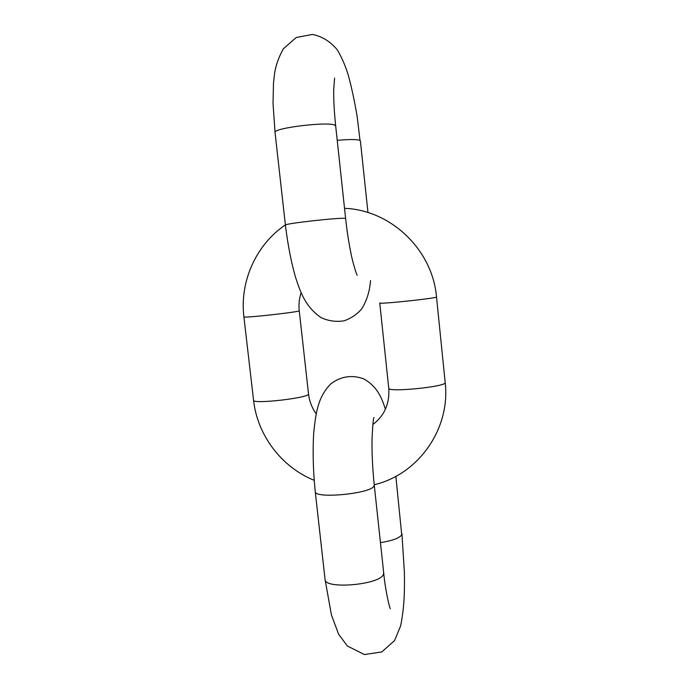 <?xml version="1.0" encoding="UTF-8"?>
<svg xmlns="http://www.w3.org/2000/svg" width="689" height="689" viewBox="0 0 689 689"><rect width="100%" height="100%" fill="white"/><g stroke="black" fill="none" stroke-linecap="round" stroke-linejoin="round"><path stroke-width="1.03" d="M299.233 310.748C301.093 311.841 242.45 318.361 243.906 316.888L253.561 400.257C252.432 404.521 310.661 397.734 308.517 393.875L299.233 310.748C298.57 304.572 299.19 298.57 301.093 292.747M436.507 296.95L445.189 382.541C447.264 386.667 387.442 392.67 388.751 388.226L379.751 302.979C378.123 304.512 438.307 298.13 436.507 296.95C432.537 249.935 391.068 210.024 344.526 208.328M395.856 476.349L401.73 534.776C399.56 538.1 392.463 540.727 380.449 542.648M401.928 533.734L404.4 572.559C404.572 588.949 404.77 604.692 400.679 625.776L394.573 640.546L381.861 651.923L364.447 654.55L347.351 645.998L338.609 634.216L331.435 615.001L325.062 579.423C324.286 589.663 380.276 584.858 383.403 574.359L383.687 572.817C385.401 591.119 389.569 607.922 390.336 608.68M385.366 409.3C381.68 397.372 376.943 386.055 363.447 378.769C351.924 374.661 341.124 376.289 331.021 383.652C318.551 396.39 315.915 410.463 313.659 433.691C312.634 451.846 313.159 471.155 315.235 491.619C314.124 499.025 370.458 493.824 373.92 486.158L374.256 485.039C372.525 468.262 371.784 452.699 372.06 438.359C372.715 424.932 373.36 417.973 373.989 417.482M335.147 125.389C330.289 121.092 272.534 127.973 275.049 132.521L285.41 225.114C283.265 223.71 340.659 217.268 345.146 218.413L345.628 218.602L335.689 126.044L335.147 125.389M337.222 140.315C349.702 139.247 357.307 139.299 360.02 140.453L357.169 116.493C354.344 100.12 351.373 86.323 348.246 75.118C345.568 66.196 341.925 57.773 337.309 49.849C330.238 41.392 321.901 36.259 312.289 34.45L296.227 37.525L283.325 48.833C278.752 57.161 275.858 65.231 274.635 73.017L273.481 83.188L273.033 103.591L275.049 132.521M285.384 224.915C255.86 244.871 239.574 281.706 243.906 316.888M388.751 388.226C389.75 403.633 384.453 415.734 372.852 424.536M316.13 413.796C311.893 407.733 309.352 401.093 308.517 393.875M445.189 382.541C450.615 428.756 418.456 474.437 374.222 484.729M314.158 480.311C281.439 467.09 257.385 435.224 253.561 400.257M315.235 491.619L325.062 579.423M374.256 485.039L383.687 572.817M334.587 78.098L333.7 89.828C333.554 99.81 334.217 111.885 335.689 126.044M360.381 140.9L367.96 212.531M370.536 280.595C369.735 291.111 366.858 300.438 361.897 308.586C357.488 314.029 351.571 318.103 344.147 320.807C336.232 322.082 328.541 321.031 321.065 317.646C305.261 306.596 300.49 292.325 295.581 277.391C291.852 264.938 287.744 244.853 285.41 225.114M357.203 275.281L357.221 275.307C356.316 274.144 352.174 260.485 350.787 252.441C348.686 242.123 346.972 230.849 345.628 218.602"/></g></svg>
